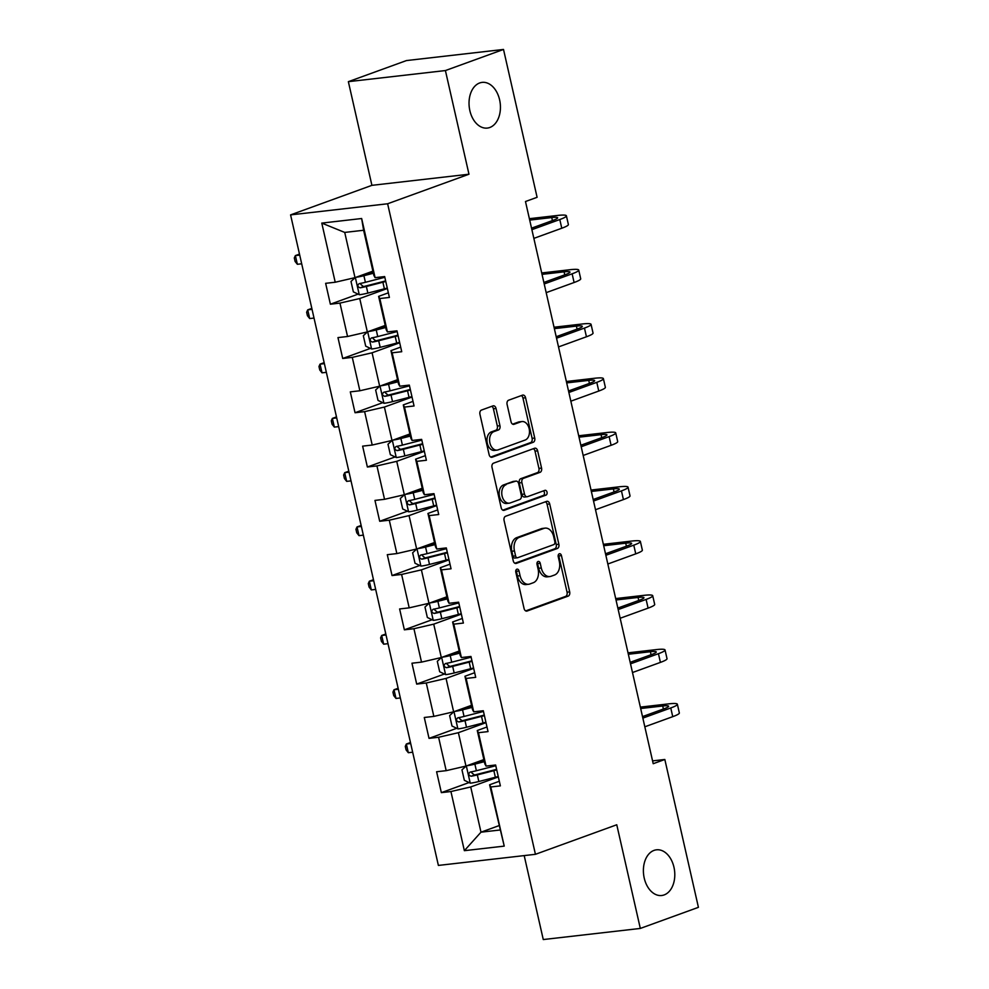 <?xml version="1.0" encoding="UTF-8"?>
<svg xmlns="http://www.w3.org/2000/svg" width="989" height="989" viewBox="0 0 989 989"><rect width="100%" height="100%" fill="white"/><g stroke="black" fill="none" stroke-linecap="round" stroke-linejoin="round"><path stroke-width="1.48" d="M516.864 569.194A2.473 1.669 83.5 0 0 515.813 572.161L524.059 608.445A3.523 2.386 83.5 0 0 526.741 611.115A3.523 2.386 83.5 0 0 527.112 611.029L568.181 596.12A3.523 2.386 83.5 0 0 569.676 591.867L561.443 555.595A2.473 1.669 83.5 0 0 559.564 553.716A2.473 1.669 83.5 0 0 559.304 553.778A2.473 1.669 83.5 0 0 558.241 556.758L559.317 561.443A11.287 7.652 83.5 0 1 554.495 575.029L551.071 576.266A11.287 7.652 83.5 0 1 549.872 576.55A11.287 7.652 83.5 0 1 541.292 567.995L540.229 563.297A2.473 1.669 83.5 0 0 538.35 561.431A2.473 1.669 83.5 0 0 538.078 561.492A2.473 1.669 83.5 0 0 537.027 564.459L538.103 569.157A11.287 7.652 83.5 0 1 533.281 582.731L529.857 583.98A11.287 7.652 83.5 0 1 528.658 584.264A11.287 7.652 83.5 0 1 520.078 575.697L519.015 570.999A2.473 1.669 83.5 0 0 517.136 569.132A2.473 1.669 83.5 0 0 516.864 569.194M489.802 127.494A22.994 15.589 83.5 0 0 499.964 101.632A22.994 15.589 83.5 0 0 482.125 82.384A22.994 15.589 83.5 0 0 479.677 82.965A22.994 15.589 83.5 0 0 469.503 108.827A22.994 15.589 83.5 0 0 487.354 128.076A22.994 15.589 83.5 0 0 489.802 127.494M664.151 894.921A22.994 15.589 83.5 0 0 674.325 869.059A22.994 15.589 83.5 0 0 656.486 849.823A22.994 15.589 83.5 0 0 654.038 850.392A22.994 15.589 83.5 0 0 643.864 876.266A22.994 15.589 83.5 0 0 661.715 895.502A22.994 15.589 83.5 0 0 664.151 894.921M496.033 408.482A3.523 2.386 83.5 0 0 493.35 405.799A3.523 2.386 83.5 0 0 492.979 405.886L481.458 410.076A3.523 2.386 83.5 0 0 479.949 414.317L489.11 454.619A3.523 2.386 83.5 0 0 491.793 457.289A3.523 2.386 83.5 0 0 492.163 457.202L533.219 442.281A3.523 2.386 83.5 0 0 534.728 438.04L525.579 397.751A3.523 2.386 83.5 0 0 522.897 395.068A3.523 2.386 83.5 0 0 522.513 395.155L508.606 400.211A3.523 2.386 83.5 0 0 507.097 404.464L511.016 421.697A3.523 2.386 83.5 0 0 513.699 424.38A3.523 2.386 83.5 0 0 514.07 424.293L520.98 421.784A9.433 6.391 83.5 0 1 521.982 421.549A9.433 6.391 83.5 0 1 529.3 429.436A9.433 6.391 83.5 0 1 525.122 440.056L498.097 449.871A9.433 6.391 83.5 0 1 497.096 450.106A9.433 6.391 83.5 0 1 489.765 442.207A9.433 6.391 83.5 0 1 493.944 431.6L498.444 429.968A3.523 2.386 83.5 0 0 499.952 425.727L496.033 408.482L493.412 408.778A3.523 2.386 83.5 0 0 491.793 406.318M468.971 174.225L445.409 70.553L503.512 49.45L406.467 60.564L348.363 81.667L371.913 185.339L290.581 214.885L387.626 203.771L468.971 174.225L371.913 185.339M524.195 855.596L543.27 939.55L640.316 928.436L616.765 824.764L535.432 854.311L387.626 203.771M640.316 928.436L698.419 907.333L664.831 759.478L652.567 760.887M503.512 49.45L537.101 197.305L525.48 201.521L653.21 763.706L664.831 759.478M505.589 516.27A3.523 2.386 83.5 0 0 504.081 520.511L513.242 560.812A3.523 2.386 83.5 0 0 515.924 563.483A3.523 2.386 83.5 0 0 516.295 563.396L557.351 548.487A3.523 2.386 83.5 0 0 558.859 544.234L549.699 503.945A3.523 2.386 83.5 0 0 547.016 501.275A3.523 2.386 83.5 0 0 546.645 501.361L505.589 516.27M501.176 507.716L492.015 467.414A3.523 2.386 83.5 0 1 493.523 463.173L534.579 448.264A3.523 2.386 83.5 0 1 534.962 448.165A3.523 2.386 83.5 0 1 537.645 450.848L541.564 468.094A3.523 2.386 83.5 0 1 540.056 472.334L523.404 478.379A3.523 2.386 83.5 0 0 521.895 482.62L524.491 494.067A3.523 2.386 83.5 0 0 527.174 496.738A3.523 2.386 83.5 0 0 527.557 496.651L544.89 490.359A2.473 1.669 83.5 0 1 545.149 490.297A2.473 1.669 83.5 0 1 547.065 492.361A2.473 1.669 83.5 0 1 545.977 495.13L504.229 510.299A3.523 2.386 83.5 0 1 503.858 510.386A3.523 2.386 83.5 0 1 501.176 507.716M290.581 214.885L438.387 865.424L535.432 854.311M358.105 294.129L330.388 304.204L339.956 303.104L347.547 336.495L337.966 337.595L342.713 358.475L352.282 357.375L359.872 390.766L350.304 391.867L355.039 412.734L364.62 411.647L372.21 445.038L362.629 446.138L367.376 467.006L376.945 465.918L384.536 499.309L374.967 500.409L379.702 521.277L389.283 520.189L396.861 553.58L387.292 554.681L392.04 575.549L401.608 574.448L409.199 607.852L399.618 608.952L404.365 629.82L413.934 628.72L421.524 662.123L411.956 663.211L416.69 684.091L426.271 682.991L433.85 716.395L424.281 717.482L429.028 738.363L438.597 737.262L446.187 770.666L436.606 771.754L441.354 792.634L450.922 791.534L464.36 850.676L504.229 846.114L489.604 784.796L499.321 781.261M330.388 304.204L325.641 283.324L335.222 282.236L321.784 223.094L361.653 218.52L375.091 277.662L384.659 276.574L389.406 297.442L379.825 298.542L387.416 331.933L396.985 330.845L401.732 351.713L392.151 352.813L399.741 386.204L409.322 385.104L414.057 405.984L404.489 407.072L412.079 440.476L421.648 439.376L426.395 460.256L416.814 461.344L424.405 494.747L433.973 493.647L438.72 514.527L429.152 515.615L436.73 549.019L446.311 547.918L451.046 568.786L441.477 569.887L449.068 603.29L458.636 602.19L463.384 623.058L453.803 624.158L461.393 657.549L470.962 656.461L475.709 677.329L466.14 678.429L473.719 711.82L483.3 710.732L488.034 731.6L478.466 732.701L486.056 766.092L495.625 765.004L500.372 785.872L490.791 786.972L504.229 846.114M385.228 325.418L367.339 331.921L359.749 298.53L387.367 288.491M388.356 292.831L378.626 296.366L386.217 329.757L387.416 331.933M359.749 298.53L339.956 303.104M367.339 331.921L347.547 336.495M379.825 298.542L378.626 296.366M397.566 379.689L379.665 386.192L372.074 352.801L399.692 342.763M400.681 347.102L390.964 350.638L398.542 384.029L399.741 386.204M372.074 352.801L352.282 357.375M379.665 386.192L359.872 390.766M392.151 352.813L390.964 350.638M409.891 433.961L391.99 440.464L384.4 407.06L412.03 397.034M413.019 401.373L403.289 404.909L410.88 438.3L412.079 440.476M384.4 407.06L364.62 411.647M391.99 440.464L372.21 445.038M404.489 407.072L403.289 404.909M422.216 488.232L404.328 494.735L396.737 461.331L424.355 451.305M425.344 455.645L415.615 459.168L423.205 492.571L424.405 494.747M396.737 461.331L376.945 465.918M404.328 494.735L384.536 499.309M416.814 461.344L415.615 459.168M434.554 542.504L416.653 549.006L409.063 515.603L436.681 505.577M437.67 509.916L427.953 513.439L435.543 546.843L436.73 549.019M409.063 515.603L389.283 520.189M416.653 549.006L396.861 553.58M429.152 515.615L427.953 513.439M446.88 596.775L428.979 603.278L421.401 569.874L449.018 559.836M450.007 564.175L440.278 567.711L447.869 601.114L449.068 603.29M421.401 569.874L401.608 574.448M428.979 603.278L409.199 607.852M441.477 569.887L440.278 567.711M459.217 651.034L441.317 657.537L433.726 624.146L461.344 614.107M462.333 618.446L452.616 621.982L460.194 655.386L461.393 657.549M433.726 624.146L413.934 628.72M441.317 657.537L421.524 662.123M453.803 624.158L452.616 621.982M471.543 705.305L453.642 711.808L446.051 678.417L473.682 668.379M474.658 672.718L464.941 676.253L472.532 709.645L473.719 711.82M446.051 678.417L426.271 682.991M453.642 711.808L433.85 716.395M466.14 678.429L464.941 676.253M483.868 759.577L465.967 766.079L458.389 732.688L486.007 722.65M486.996 726.989L477.267 730.525L484.857 763.916L486.056 766.092M458.389 732.688L438.597 737.262M465.967 766.079L446.187 770.666M478.466 732.701L477.267 730.525M498.889 825.679L480.988 832.182L470.715 786.96L498.332 776.921M470.715 786.96L450.922 791.534M499.878 830.018L480.988 832.182L464.36 850.676M490.791 786.972L489.604 784.796M445.409 70.553L348.363 81.667M375.091 277.662L373.891 275.486L363.618 230.264L344.728 232.427L355.002 277.649L372.902 271.147M361.653 218.52L363.618 230.264M344.728 232.427L321.784 223.094M355.002 277.649L335.222 282.236M469.07 782.559L441.354 792.634M456.745 728.287L429.028 738.363M444.42 674.016L416.69 684.091M432.082 619.744L404.365 629.82M419.756 565.473L392.04 575.549M407.431 511.214L379.702 521.277M395.093 456.943L367.376 467.006M382.768 402.671L355.039 412.734M370.442 348.4L342.713 358.475M515.924 570.233A2.473 1.669 83.5 0 1 516.382 571.308L517.457 576.006A11.287 7.652 83.5 0 0 526.037 584.561L528.658 584.264M549.872 576.55L547.251 576.847A11.287 7.652 83.5 0 1 538.671 568.292L537.596 563.594A2.473 1.669 83.5 0 0 537.138 562.518M525.691 610.905L565.547 596.416A3.523 2.386 83.5 0 0 567.056 592.176L558.81 555.892A2.473 1.669 83.5 0 0 558.352 554.817M514.861 563.26L554.73 548.784A3.523 2.386 83.5 0 0 556.238 544.543L547.078 504.242A3.523 2.386 83.5 0 0 545.458 501.794M515.578 555.892A2.473 1.669 83.5 0 0 517.457 557.771A2.473 1.669 83.5 0 0 517.717 557.709L553.753 544.618A2.473 1.669 83.5 0 0 554.817 541.638L553.692 536.693A11.287 7.652 83.5 0 0 545.1 528.126A11.287 7.652 83.5 0 0 543.901 528.41L519.274 537.361A11.287 7.652 83.5 0 0 514.453 550.947L515.578 555.892L512.957 556.189A2.473 1.669 83.5 0 0 514.836 558.068A2.473 1.669 83.5 0 0 515.096 558.006M545.1 528.126L542.479 528.435A11.287 7.652 83.5 0 0 541.28 528.719L543.901 528.41M512.957 556.189L511.832 551.244A11.287 7.652 83.5 0 1 516.641 537.67L541.28 528.719M527.174 496.738L524.553 497.034A3.523 2.386 83.5 0 1 521.871 494.364L519.274 482.929A3.523 2.386 83.5 0 1 520.783 478.688L537.435 472.631A3.523 2.386 83.5 0 0 538.931 468.39L535.012 451.145A3.523 2.386 83.5 0 0 533.392 448.697M502.795 510.163L543.357 495.44A2.473 1.669 83.5 0 0 544.494 493.35A2.473 1.669 83.5 0 0 543.456 490.865M506.121 484.659A9.433 6.391 83.5 0 0 501.942 495.266A9.433 6.391 83.5 0 0 509.273 503.166A9.433 6.391 83.5 0 0 510.275 502.931L519.794 499.47A3.523 2.386 83.5 0 0 521.302 495.229L518.706 483.782A3.523 2.386 83.5 0 0 516.023 481.111A3.523 2.386 83.5 0 0 515.64 481.198L503.5 484.956A9.433 6.391 83.5 0 0 499.321 495.576A9.433 6.391 83.5 0 0 506.652 503.463L509.273 503.166M513.786 481.408A3.523 2.386 83.5 0 0 513.402 481.408A3.523 2.386 83.5 0 0 513.019 481.495L515.64 481.198M503.5 484.956L513.019 481.495M497.096 450.106L494.463 450.403A9.433 6.391 83.5 0 1 487.144 442.516A9.433 6.391 83.5 0 1 491.323 431.896L495.823 430.264A3.523 2.386 83.5 0 0 497.331 426.024L493.412 408.778M521.982 421.549L519.349 421.846A9.433 6.391 83.5 0 0 518.347 422.08L520.98 421.784M512.648 424.157L518.347 422.08M490.729 457.066L530.599 442.59A3.523 2.386 83.5 0 0 532.107 438.337L522.958 398.048A3.523 2.386 83.5 0 0 521.327 395.588M466.165 766.018L461.962 769.862L464.336 780.296L470.368 783.177A9.519 1.113 -12.8 0 0 478.824 781.52L495.353 777.255A27.482 3.227 -12.8 0 0 498.233 776.501M470.059 764.596L484.227 761.134M467.006 765.709A9.519 1.113 -12.8 0 0 474.881 764.126L484.35 761.678M495.786 765.709A27.482 3.227 167.2 0 1 492.905 766.475L476.377 770.728A9.519 1.113 167.2 0 1 470.171 772.063C468.081 773.818 468.403 775.215 471.123 776.241A9.519 1.113 -12.8 0 0 477.328 774.906L493.857 770.654A27.482 3.227 -12.8 0 0 496.738 769.887M496.602 769.306A22.809 2.683 167.2 0 1 492.658 770.369L474.46 775.017L471.778 772.842M410.682 743.53L406.355 744.025L408.321 752.716L412.66 752.221M408.321 752.716L406.071 749.872L405.28 746.386L406.355 744.025L410.46 742.529M640.353 707.11L668.527 703.884A26.938 3.165 167.2 0 1 677.366 704.255L679.344 712.945A26.938 3.165 167.2 0 1 672.743 716.666L644.828 726.804M677.366 704.255A26.938 3.165 167.2 0 1 670.765 707.963L642.85 718.113M642.504 716.605L664.212 708.717A17.963 2.114 -12.8 0 0 668.613 706.245A17.963 2.114 -12.8 0 0 662.717 705.998L640.674 708.52M453.827 711.746L449.636 715.591L451.998 726.025L458.043 728.905A9.519 1.113 -12.8 0 0 466.499 727.249L483.028 722.996A27.482 3.227 -12.8 0 0 485.908 722.23M457.734 710.325L471.889 706.863M454.68 711.437A9.519 1.113 -12.8 0 0 462.543 709.855L472.025 707.407M483.46 711.437A27.482 3.227 167.2 0 1 480.58 712.204L464.051 716.456A9.519 1.113 167.2 0 1 457.845 717.791C455.756 719.547 456.077 720.944 458.797 721.97A9.519 1.113 -12.8 0 0 465.003 720.635L481.519 716.382A27.482 3.227 -12.8 0 0 484.412 715.616M484.276 715.035A22.809 2.683 167.2 0 1 480.333 716.11L462.135 720.746L459.452 718.57M398.357 689.259L394.018 689.753L395.996 698.457L400.335 697.95M395.996 698.457L393.733 695.601L392.942 692.115L394.018 689.753L398.134 688.257M441.502 657.475L437.299 661.32L439.672 671.754L445.705 674.634A9.519 1.113 -12.8 0 0 454.174 672.977L470.69 668.725A27.482 3.227 -12.8 0 0 473.583 667.958M445.396 656.053L459.564 652.592M442.355 657.166A9.519 1.113 -12.8 0 0 450.218 655.583L459.687 653.148M471.135 657.166A27.482 3.227 167.2 0 1 468.242 657.932L451.713 662.185A9.519 1.113 167.2 0 1 445.507 663.52C443.431 665.276 443.74 666.673 446.459 667.699A9.519 1.113 -12.8 0 0 452.665 666.363L469.194 662.111A27.482 3.227 -12.8 0 0 472.074 661.344M471.951 660.763A22.809 2.683 167.2 0 1 467.995 661.839L449.81 666.487L447.127 664.299M386.031 634.987L381.692 635.482L383.67 644.185L387.997 643.678M383.67 644.185L381.408 641.329L380.617 637.856L381.692 635.482L385.797 633.986M628.027 652.839L656.202 649.612A26.938 3.165 167.2 0 1 665.041 649.983L667.019 658.674A26.938 3.165 167.2 0 1 660.417 662.395L632.49 672.532M665.041 649.983A26.938 3.165 167.2 0 1 658.439 653.692L630.525 663.842M630.178 662.333L651.887 654.446A17.963 2.114 -12.8 0 0 656.288 651.974A17.963 2.114 -12.8 0 0 650.391 651.726L628.336 654.248M615.69 598.568L643.864 595.353A26.938 3.165 167.2 0 1 652.715 595.712L654.693 604.403A26.938 3.165 167.2 0 1 648.092 608.124L620.165 618.261M652.715 595.712A26.938 3.165 167.2 0 1 646.114 599.421L618.187 609.57M617.853 608.062L639.549 600.175A17.963 2.114 -12.8 0 0 643.95 597.702A17.963 2.114 -12.8 0 0 638.053 597.455L616.011 599.977M429.177 603.203L424.973 607.048L427.347 617.482L433.38 620.363A9.519 1.113 -12.8 0 0 441.836 618.706L458.364 614.453A27.482 3.227 -12.8 0 0 461.245 613.687M433.071 601.782L447.238 598.32M430.017 602.894A9.519 1.113 -12.8 0 0 437.892 601.312L447.362 598.877M458.797 602.907A27.482 3.227 167.2 0 1 455.917 603.661L439.388 607.926A9.519 1.113 167.2 0 1 433.182 609.249C431.093 611.017 431.414 612.401 434.134 613.427A9.519 1.113 -12.8 0 0 440.34 612.092L456.869 607.839A27.482 3.227 -12.8 0 0 459.749 607.073M459.613 606.492A22.809 2.683 167.2 0 1 455.669 607.567L437.472 612.216L434.789 610.028M373.694 580.716L369.354 581.211L371.332 589.914L375.672 589.419M371.332 589.914L369.082 587.058L368.291 583.584L369.354 581.211L373.471 579.715M416.839 548.932L412.636 552.777L415.009 563.223L421.054 566.091A9.519 1.113 -12.8 0 0 429.51 564.435L446.039 560.182A27.482 3.227 -12.8 0 0 448.919 559.415M420.745 547.523L434.9 544.049M417.692 548.623A9.519 1.113 -12.8 0 0 425.554 547.041L435.024 544.605M446.472 548.635A27.482 3.227 167.2 0 1 443.591 549.402L427.063 553.655A9.519 1.113 167.2 0 1 420.857 554.977C418.767 556.745 419.089 558.13 421.796 559.156A9.519 1.113 -12.8 0 0 428.002 557.821L444.531 553.568A27.482 3.227 -12.8 0 0 447.424 552.802M447.288 552.233A22.809 2.683 167.2 0 1 443.344 553.296L425.146 557.944L422.464 555.756M361.368 526.445L357.029 526.939L359.007 535.642L363.346 535.148M359.007 535.642L356.745 532.787L355.953 529.313L357.029 526.939L361.146 525.456M404.513 494.661L400.31 498.505L402.684 508.952L408.717 511.82A9.519 1.113 -12.8 0 0 417.185 510.163L433.701 505.911A27.482 3.227 -12.8 0 0 436.594 505.144M408.408 493.251L422.575 489.778M405.354 494.352A9.519 1.113 -12.8 0 0 413.229 492.769L422.699 490.334M434.134 494.364A27.482 3.227 167.2 0 1 431.253 495.13L414.725 499.383A9.519 1.113 167.2 0 1 408.519 500.706C406.442 502.474 406.751 503.858 409.471 504.885A9.519 1.113 -12.8 0 0 415.677 503.549L432.205 499.297A27.482 3.227 -12.8 0 0 435.086 498.53M434.962 497.962A22.809 2.683 167.2 0 1 431.006 499.025L412.821 503.673L410.138 501.485M349.043 472.173L344.704 472.668L346.682 481.371L351.008 480.877M346.682 481.371L344.419 478.515L343.628 475.041L344.704 472.668L348.808 471.184M603.364 544.309L631.538 541.082A26.938 3.165 167.2 0 1 640.378 541.44L642.356 550.131A26.938 3.165 167.2 0 1 635.754 553.852L607.839 564.002M640.378 541.44A26.938 3.165 167.2 0 1 633.776 545.162L605.861 555.299M605.515 553.791L627.224 545.903A17.963 2.114 -12.8 0 0 631.625 543.431A17.963 2.114 -12.8 0 0 625.728 543.184L603.686 545.718M591.026 490.037L619.213 486.811A26.938 3.165 167.2 0 1 628.052 487.169L630.03 495.872A26.938 3.165 167.2 0 1 623.429 499.581L595.502 509.731M628.052 487.169A26.938 3.165 167.2 0 1 621.451 490.89L593.536 501.027M593.19 499.519L614.898 491.632A17.963 2.114 -12.8 0 0 619.299 489.159A17.963 2.114 -12.8 0 0 613.403 488.912L591.348 491.446M578.701 435.766L606.875 432.539A26.938 3.165 167.2 0 1 615.727 432.898L617.692 441.601A26.938 3.165 167.2 0 1 611.091 445.31L583.176 455.459M615.727 432.898A26.938 3.165 167.2 0 1 609.125 436.619L581.198 446.756M580.852 445.248L602.561 437.373A17.963 2.114 -12.8 0 0 606.962 434.888A17.963 2.114 -12.8 0 0 601.065 434.653L579.022 437.175M392.188 440.389L387.985 444.246L390.358 454.68L396.391 457.561A9.519 1.113 -12.8 0 0 404.847 455.892L421.376 451.639A27.482 3.227 -12.8 0 0 424.256 450.873M396.082 438.98L410.25 435.506M393.029 440.08A9.519 1.113 -12.8 0 0 400.904 438.498L410.373 436.062M421.809 440.093A27.482 3.227 167.2 0 1 418.928 440.859L402.399 445.112A9.519 1.113 167.2 0 1 396.193 446.447C394.104 448.202 394.426 449.587 397.145 450.613A9.519 1.113 -12.8 0 0 403.351 449.29L419.88 445.025A27.482 3.227 -12.8 0 0 422.76 444.271M422.624 443.69A22.809 2.683 167.2 0 1 418.681 444.753L400.483 449.402L397.801 447.213M336.705 417.902L332.366 418.409L334.344 427.1L338.683 426.605M334.344 427.1L332.081 424.244L331.303 420.77L332.366 418.409L336.483 416.913M566.376 381.494L594.55 378.268A26.938 3.165 167.2 0 1 603.389 378.626L605.367 387.329A26.938 3.165 167.2 0 1 598.765 391.038L570.851 401.188M603.389 378.626A26.938 3.165 167.2 0 1 596.787 382.347L568.873 392.485M568.527 390.976L590.235 383.102A17.963 2.114 -12.8 0 0 594.636 380.617A17.963 2.114 -12.8 0 0 588.739 380.382L566.697 382.904M379.85 386.118L375.647 389.975L378.021 400.409L384.066 403.289A9.519 1.113 -12.8 0 0 392.522 401.621L409.05 397.368A27.482 3.227 -12.8 0 0 411.931 396.601M383.757 384.709L397.912 381.247M380.703 385.821A9.519 1.113 -12.8 0 0 388.566 384.227L398.035 381.791M409.483 385.821A27.482 3.227 167.2 0 1 406.603 386.588L390.074 390.84A9.519 1.113 167.2 0 1 383.868 392.176C381.779 393.931 382.088 395.328 384.808 396.342A9.519 1.113 -12.8 0 0 391.014 395.019L407.542 390.766A27.482 3.227 -12.8 0 0 410.423 390M410.299 389.419A22.809 2.683 167.2 0 1 406.355 390.482L388.158 395.13L385.475 392.942M324.38 363.643L320.04 364.137L322.018 372.828L326.358 372.334M322.018 372.828L319.756 369.985L318.965 366.499L320.04 364.137L324.145 362.642M554.038 327.223L582.224 323.996A26.938 3.165 167.2 0 1 591.063 324.355L593.041 333.058A26.938 3.165 167.2 0 1 586.44 336.779L558.513 346.916M591.063 324.355A26.938 3.165 167.2 0 1 584.462 328.076L556.535 338.213M556.201 336.717L577.91 328.83A17.963 2.114 -12.8 0 0 582.298 326.345A17.963 2.114 -12.8 0 0 576.414 326.11L554.359 328.632M367.525 331.847L363.322 335.704L365.695 346.138L371.728 349.018A9.519 1.113 -12.8 0 0 380.196 347.349L396.713 343.096A27.482 3.227 -12.8 0 0 399.605 342.33M371.419 330.437L385.586 326.976M368.365 331.55A9.519 1.113 -12.8 0 0 376.24 329.955L385.71 327.52M397.145 331.55A27.482 3.227 167.2 0 1 394.265 332.316L377.736 336.569A9.519 1.113 167.2 0 1 371.53 337.904C369.453 339.66 369.762 341.057 372.482 342.07A9.519 1.113 -12.8 0 0 378.688 340.748L395.217 336.495A27.482 3.227 -12.8 0 0 398.097 335.728M397.974 335.147A22.809 2.683 167.2 0 1 394.018 336.211L375.82 340.859L373.137 338.671M312.042 309.372L307.715 309.866L309.693 318.557L314.02 318.062M309.693 318.557L307.431 315.714L306.639 312.227L307.715 309.866L311.819 308.37M541.712 272.952L569.887 269.725A26.938 3.165 167.2 0 1 578.738 270.096L580.704 278.787A26.938 3.165 167.2 0 1 574.102 282.508L546.188 292.645M578.738 270.096A26.938 3.165 167.2 0 1 572.137 273.805L544.21 283.954M543.863 282.446L565.572 274.559A17.963 2.114 -12.8 0 0 569.973 272.074A17.963 2.114 -12.8 0 0 564.076 271.839L542.034 274.361M355.199 277.588L350.996 281.432L353.357 291.866L359.403 294.747A9.519 1.113 -12.8 0 0 367.859 293.09L384.387 288.825A27.482 3.227 -12.8 0 0 387.268 288.071M359.094 276.166L373.261 272.704M356.04 277.279A9.519 1.113 -12.8 0 0 363.903 275.696L373.385 273.248M384.82 277.279A27.482 3.227 167.2 0 1 381.939 278.045L365.411 282.298A9.519 1.113 167.2 0 1 359.205 283.633C357.116 285.388 357.437 286.785 360.157 287.811A9.519 1.113 -12.8 0 0 366.363 286.476L382.891 282.224A27.482 3.227 -12.8 0 0 385.772 281.457M385.636 280.876A22.809 2.683 167.2 0 1 381.692 281.939L363.495 286.587L360.812 284.412M299.716 255.1L295.377 255.595L297.355 264.286L301.694 263.791M297.355 264.286L295.093 261.442L294.302 257.956L295.377 255.595L299.494 254.099M529.387 218.68L557.561 215.454A26.938 3.165 167.2 0 1 566.4 215.825L568.378 224.515A26.938 3.165 167.2 0 1 561.777 228.236L533.862 238.374M566.4 215.825A26.938 3.165 167.2 0 1 559.799 219.533L531.884 229.683M531.538 228.175L553.247 220.287A17.963 2.114 -12.8 0 0 557.648 217.815A17.963 2.114 -12.8 0 0 551.751 217.568L529.708 220.09M517.457 576.006L520.078 575.697M537.596 563.594L540.229 563.297M538.671 568.292L541.292 567.995M558.81 555.892L561.443 555.595M567.056 592.176L569.676 591.867M565.547 596.416L568.181 596.12M526.358 611.115L527.112 611.029M516.382 571.308L519.015 570.999M547.078 504.242L549.699 503.945M556.238 544.543L558.859 544.234M554.73 548.784L557.351 548.487M515.529 563.483L516.295 563.396M516.641 537.67L519.274 537.361M511.832 551.244L514.453 550.947M535.012 451.145L537.645 450.848M538.931 468.39L541.564 468.094M537.435 472.631L540.056 472.334M520.783 478.688L523.404 478.379M519.274 482.929L521.895 482.62M521.871 494.364L524.491 494.067M543.357 495.44L545.977 495.13M503.475 510.386L504.229 510.299M497.331 426.024L499.952 425.727M495.823 430.264L498.444 429.968M491.323 431.896L493.944 431.6M513.316 424.38L514.07 424.293M522.958 398.048L525.579 397.751M532.107 438.337L534.728 438.04M530.599 442.59L533.219 442.281M491.409 457.289L492.163 457.202M466.326 765.956L470.22 783.103M493.857 770.654L495.353 777.255M492.646 765.338L492.905 766.475M477.328 774.906L478.824 781.52M474.881 764.126L476.377 770.728M474.46 775.017L471.123 776.241M672.743 716.666L670.765 707.963M663.396 709.014L662.717 705.998M453.988 711.684L457.882 728.831M481.519 716.382L483.028 722.996M480.32 711.066L480.58 712.204M465.003 720.635L466.499 727.249M462.543 709.855L464.051 716.456M462.135 720.746L458.797 721.97M441.663 657.413L445.557 674.56M469.194 662.111L470.69 668.725M467.982 656.795L468.242 657.932M452.665 666.363L454.174 672.977M450.218 655.583L451.713 662.185M449.81 666.487L446.459 667.699M660.417 662.395L658.439 653.692M651.071 654.743L650.391 651.726M648.092 608.124L646.114 599.421M638.746 600.471L638.053 597.455M429.337 603.142L433.231 620.288M456.869 607.839L458.364 614.453M455.657 602.536L455.917 603.661M440.34 612.092L441.836 618.706M437.892 601.312L439.388 607.926M437.472 612.216L434.134 613.427M416.999 548.87L420.894 566.017M444.531 553.568L446.039 560.182M443.332 548.265L443.591 549.402M428.002 557.821L429.51 564.435M425.554 547.041L427.063 553.655M425.146 557.944L421.796 559.156M404.674 494.611L408.568 511.758M432.205 499.297L433.701 505.911M430.994 493.993L431.253 495.13M415.677 503.549L417.185 510.163M413.229 492.769L414.725 499.383M412.821 503.673L409.471 504.885M635.754 553.852L633.776 545.162M626.408 546.2L625.728 543.184M623.429 499.581L621.451 490.89M614.082 491.929L613.403 488.912M611.091 445.31L609.125 436.619M601.757 437.657L601.065 434.653M392.336 440.34L396.243 457.487M419.88 445.025L421.376 451.639M418.668 439.722L418.928 440.859M403.351 449.29L404.847 455.892M400.904 438.498L402.399 445.112M400.483 449.402L397.145 450.613M598.765 391.038L596.787 382.347M589.419 383.386L588.739 380.382M380.011 386.069L383.905 403.215M407.542 390.766L409.05 397.368M406.343 385.45L406.603 386.588M391.014 395.019L392.522 401.621M388.566 384.227L390.074 390.84M388.158 395.13L384.808 396.342M586.44 336.779L584.462 328.076M577.094 329.127L576.414 326.11M367.685 331.797L371.58 348.944M395.217 336.495L396.713 343.096M394.005 331.179L394.265 332.316M378.688 340.748L380.196 347.349M376.24 329.955L377.736 336.569M375.82 340.859L372.482 342.07M574.102 282.508L572.137 273.805M564.768 274.855L564.076 271.839M355.348 277.526L359.254 294.673M382.891 282.224L384.387 288.825M381.68 276.908L381.939 278.045M366.363 286.476L367.859 293.09M363.903 275.696L365.411 282.298M363.495 286.587L360.157 287.811M561.777 228.236L559.799 219.533M552.431 220.584L551.751 217.568M514.836 558.068L517.457 557.771M513.402 481.408L516.023 481.111"/></g></svg>
